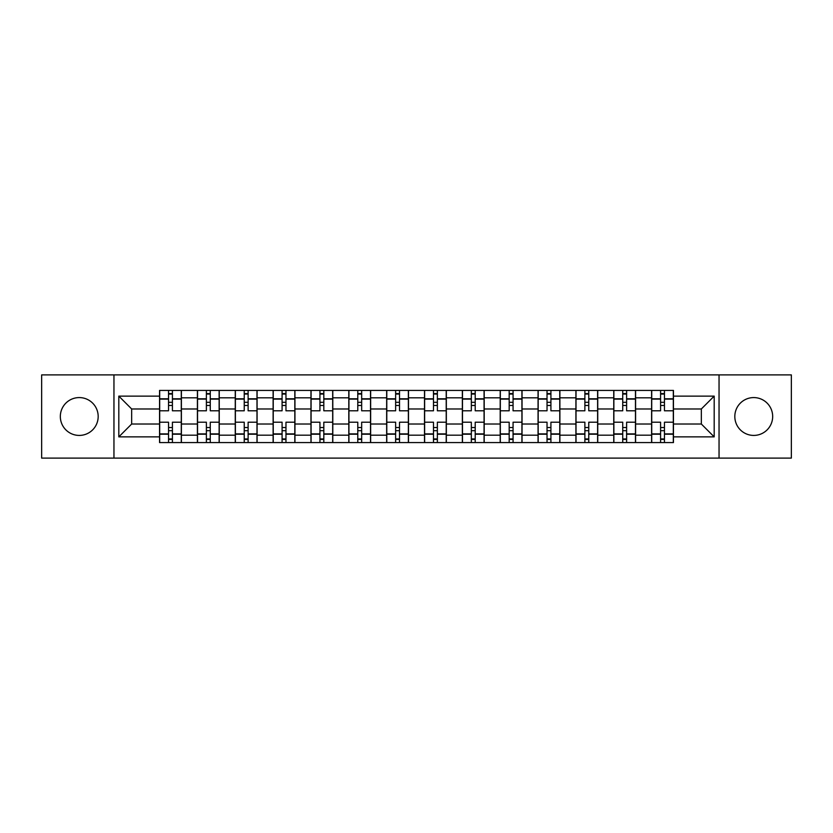 <?xml version="1.0" encoding="UTF-8"?>
<svg xmlns="http://www.w3.org/2000/svg" width="833" height="833" viewBox="0 0 833 833"><rect width="100%" height="100%" fill="white"/><g stroke="black" fill="none" stroke-linecap="round" stroke-linejoin="round"><path stroke-width="1.25" d="M753.74 397.58A18.92 18.92 0 0 0 734.821 416.5A18.92 18.92 0 0 0 753.74 435.42A18.92 18.92 0 0 0 772.67 416.5A18.92 18.92 0 0 0 753.74 397.58M79.26 397.58A18.92 18.92 0 0 0 60.33 416.5A18.92 18.92 0 0 0 79.26 435.42A18.92 18.92 0 0 0 98.179 416.5A18.92 18.92 0 0 0 79.26 397.58M719.046 458.108L791.35 458.108L791.35 374.892L41.65 374.892L41.65 458.108L719.046 458.108L719.046 374.892M197.411 442.583L197.411 397.82L181.396 397.82L181.396 442.583M181.396 397.82L181.396 390.417M197.411 397.82L197.411 390.417M219.246 390.417L219.246 442.583M235.26 442.583L235.26 390.417M257.095 390.417L257.095 442.583M273.109 442.583L273.109 390.417M294.944 390.417L294.944 442.583M310.959 442.583L310.959 390.417M332.794 390.417L332.794 442.583M348.808 442.583L348.808 390.417M370.643 390.417L370.643 442.583M386.658 442.583L386.658 390.417M408.493 390.417L408.493 442.583M424.507 442.583L424.507 390.417M446.342 390.417L446.342 442.583M462.357 442.583L462.357 390.417M484.192 390.417L484.192 442.583M500.206 442.583L500.206 390.417M522.041 390.417L522.041 442.583M538.056 442.583L538.056 390.417M559.891 390.417L559.891 442.583M575.905 442.583L575.905 390.417M597.74 390.417L597.74 442.583M613.754 442.583L613.754 390.417M635.589 390.417L635.589 442.583M651.604 442.583L651.604 390.417M651.604 424.018L635.589 424.018M613.754 424.018L597.74 424.018M575.905 424.018L559.891 424.018M538.056 424.018L522.041 424.018M500.206 424.018L484.192 424.018M462.357 424.018L446.342 424.018M424.507 424.018L408.493 424.018M386.658 424.018L370.643 424.018M348.808 424.018L332.794 424.018M310.959 424.018L294.944 424.018M273.109 424.018L257.095 424.018M235.26 424.018L219.246 424.018M197.411 424.018L181.396 424.018M651.604 408.982L635.589 408.982M613.754 408.982L597.74 408.982M575.905 408.982L559.891 408.982M538.056 408.982L522.041 408.982M500.206 408.982L484.192 408.982M462.357 408.982L446.342 408.982M424.507 408.982L408.493 408.982M386.658 408.982L370.643 408.982M348.808 408.982L332.794 408.982M310.959 408.982L294.944 408.982M273.109 408.982L257.095 408.982M235.26 408.982L219.246 408.982M197.411 408.982L181.396 408.982M131.666 424.018L159.561 424.018L159.561 408.982L131.666 408.982L131.666 424.018L118.807 436.877L118.807 396.123L159.561 396.123L159.561 408.982M673.439 408.982L673.439 424.018L701.334 424.018L701.334 408.982L673.439 408.982L673.439 390.417L159.561 390.417L159.561 396.123M673.439 396.123L714.193 396.123L714.193 436.877L673.439 436.877L673.439 424.018M159.561 424.018L159.561 442.583L673.439 442.583L673.439 436.877M159.561 436.877L118.807 436.877M113.954 458.108L113.954 374.892M172.421 438.939L168.537 438.939M168.537 394.061L172.421 394.061M210.27 438.939L206.386 438.939M206.386 394.061L210.27 394.061M248.119 438.939L244.236 438.939M244.236 394.061L248.119 394.061M285.969 438.939L282.085 438.939M282.085 394.061L285.969 394.061M323.818 438.939L319.934 438.939M319.934 394.061L323.818 394.061M361.668 438.939L357.784 438.939M357.784 394.061L361.668 394.061M399.517 438.939L395.633 438.939M395.633 394.061L399.517 394.061M437.367 438.939L433.483 438.939M433.483 394.061L437.367 394.061M475.216 438.939L471.332 438.939M471.332 394.061L475.216 394.061M513.066 438.939L509.182 438.939M509.182 394.061L513.066 394.061M550.915 438.939L547.031 438.939M547.031 394.061L550.915 394.061M588.764 438.939L584.881 438.939M584.881 394.061L588.764 394.061M626.614 438.939L622.73 438.939M622.73 394.061L626.614 394.061M664.463 438.939L660.579 438.939M660.579 394.061L664.463 394.061M118.807 396.123L131.666 408.982M701.334 424.018L714.193 436.877M701.334 408.982L714.193 396.123M181.282 442.583L181.282 410.794L172.421 410.794L172.421 390.417M168.537 390.417L168.537 410.794L159.686 410.794L159.686 390.417M181.282 410.794L181.282 390.417M159.686 442.583L159.686 422.206L168.537 422.206L168.537 442.583M172.421 442.583L172.421 422.206L181.282 422.206M168.537 405.463L172.421 405.463M159.686 422.206L159.686 410.794M172.421 427.537L168.537 427.537M172.421 439.428L168.537 439.428M168.537 430.692L172.421 430.692M172.421 402.308L168.537 402.308M168.537 393.572L172.421 393.572M219.131 442.583L219.131 410.794L210.27 410.794L210.27 390.417M206.386 390.417L206.386 410.794L197.536 410.794L197.536 390.417M219.131 410.794L219.131 390.417M197.536 442.583L197.536 422.206L206.386 422.206L206.386 442.583M210.27 442.583L210.27 422.206L219.131 422.206M206.386 405.463L210.27 405.463M197.536 422.206L197.536 410.794M210.27 427.537L206.386 427.537M210.27 439.428L206.386 439.428M206.386 430.692L210.27 430.692M210.27 402.308L206.386 402.308M206.386 393.572L210.27 393.572M256.981 442.583L256.981 410.794L248.119 410.794L248.119 390.417M244.236 390.417L244.236 410.794L235.385 410.794L235.385 390.417M256.981 410.794L256.981 390.417M235.385 442.583L235.385 422.206L244.236 422.206L244.236 442.583M248.119 442.583L248.119 422.206L256.981 422.206M244.236 405.463L248.119 405.463M235.385 422.206L235.385 410.794M248.119 427.537L244.236 427.537M248.119 439.428L244.236 439.428M244.236 430.692L248.119 430.692M248.119 402.308L244.236 402.308M244.236 393.572L248.119 393.572M294.83 442.583L294.83 410.794L285.969 410.794L285.969 390.417M282.085 390.417L282.085 410.794L273.234 410.794L273.234 390.417M294.83 410.794L294.83 390.417M273.234 442.583L273.234 422.206L282.085 422.206L282.085 442.583M285.969 442.583L285.969 422.206L294.83 422.206M282.085 405.463L285.969 405.463M273.234 422.206L273.234 410.794M285.969 427.537L282.085 427.537M285.969 439.428L282.085 439.428M282.085 430.692L285.969 430.692M285.969 402.308L282.085 402.308M282.085 393.572L285.969 393.572M332.679 442.583L332.679 410.794L323.818 410.794L323.818 390.417M319.934 390.417L319.934 410.794L311.084 410.794L311.084 390.417M332.679 410.794L332.679 390.417M311.084 442.583L311.084 422.206L319.934 422.206L319.934 442.583M323.818 442.583L323.818 422.206L332.679 422.206M319.934 405.463L323.818 405.463M311.084 422.206L311.084 410.794M323.818 427.537L319.934 427.537M323.818 439.428L319.934 439.428M319.934 430.692L323.818 430.692M323.818 402.308L319.934 402.308M319.934 393.572L323.818 393.572M370.518 442.583L370.518 410.794L361.668 410.794L361.668 390.417M357.784 390.417L357.784 410.794L348.933 410.794L348.933 390.417M370.518 410.794L370.518 390.417M348.933 442.583L348.933 422.206L357.784 422.206L357.784 442.583M361.668 442.583L361.668 422.206L370.518 422.206M357.784 405.463L361.668 405.463M348.933 422.206L348.933 410.794M361.668 427.537L357.784 427.537M361.668 439.428L357.784 439.428M357.784 430.692L361.668 430.692M361.668 402.308L357.784 402.308M357.784 393.572L361.668 393.572M408.368 442.583L408.368 410.794L399.517 410.794L399.517 390.417M395.633 390.417L395.633 410.794L386.783 410.794L386.783 390.417M408.368 410.794L408.368 390.417M386.783 442.583L386.783 422.206L395.633 422.206L395.633 442.583M399.517 442.583L399.517 422.206L408.368 422.206M395.633 405.463L399.517 405.463M386.783 422.206L386.783 410.794M399.517 427.537L395.633 427.537M399.517 439.428L395.633 439.428M395.633 430.692L399.517 430.692M399.517 402.308L395.633 402.308M395.633 393.572L399.517 393.572M446.217 442.583L446.217 410.794L437.367 410.794L437.367 390.417M433.483 390.417L433.483 410.794L424.632 410.794L424.632 390.417M446.217 410.794L446.217 390.417M424.632 442.583L424.632 422.206L433.483 422.206L433.483 442.583M437.367 442.583L437.367 422.206L446.217 422.206M433.483 405.463L437.367 405.463M424.632 422.206L424.632 410.794M437.367 427.537L433.483 427.537M437.367 439.428L433.483 439.428M433.483 430.692L437.367 430.692M437.367 402.308L433.483 402.308M433.483 393.572L437.367 393.572M484.067 442.583L484.067 410.794L475.216 410.794L475.216 390.417M471.332 390.417L471.332 410.794L462.482 410.794L462.482 390.417M484.067 410.794L484.067 390.417M462.482 442.583L462.482 422.206L471.332 422.206L471.332 442.583M475.216 442.583L475.216 422.206L484.067 422.206M471.332 405.463L475.216 405.463M462.482 422.206L462.482 410.794M475.216 427.537L471.332 427.537M475.216 439.428L471.332 439.428M471.332 430.692L475.216 430.692M475.216 402.308L471.332 402.308M471.332 393.572L475.216 393.572M521.916 442.583L521.916 410.794L513.066 410.794L513.066 390.417M509.182 390.417L509.182 410.794L500.321 410.794L500.321 390.417M521.916 410.794L521.916 390.417M500.321 442.583L500.321 422.206L509.182 422.206L509.182 442.583M513.066 442.583L513.066 422.206L521.916 422.206M509.182 405.463L513.066 405.463M500.321 422.206L500.321 410.794M513.066 427.537L509.182 427.537M513.066 439.428L509.182 439.428M509.182 430.692L513.066 430.692M513.066 402.308L509.182 402.308M509.182 393.572L513.066 393.572M559.766 442.583L559.766 410.794L550.915 410.794L550.915 390.417M547.031 390.417L547.031 410.794L538.17 410.794L538.17 390.417M559.766 410.794L559.766 390.417M538.17 442.583L538.17 422.206L547.031 422.206L547.031 442.583M550.915 442.583L550.915 422.206L559.766 422.206M547.031 405.463L550.915 405.463M538.17 422.206L538.17 410.794M550.915 427.537L547.031 427.537M550.915 439.428L547.031 439.428M547.031 430.692L550.915 430.692M550.915 402.308L547.031 402.308M547.031 393.572L550.915 393.572M597.615 442.583L597.615 410.794L588.764 410.794L588.764 390.417M584.881 390.417L584.881 410.794L576.02 410.794L576.02 390.417M597.615 410.794L597.615 390.417M576.02 442.583L576.02 422.206L584.881 422.206L584.881 442.583M588.764 442.583L588.764 422.206L597.615 422.206M584.881 405.463L588.764 405.463M576.02 422.206L576.02 410.794M588.764 427.537L584.881 427.537M588.764 439.428L584.881 439.428M584.881 430.692L588.764 430.692M588.764 402.308L584.881 402.308M584.881 393.572L588.764 393.572M635.464 442.583L635.464 410.794L626.614 410.794L626.614 390.417M622.73 390.417L622.73 410.794L613.869 410.794L613.869 390.417M635.464 410.794L635.464 390.417M613.869 442.583L613.869 422.206L622.73 422.206L622.73 442.583M626.614 442.583L626.614 422.206L635.464 422.206M622.73 405.463L626.614 405.463M613.869 422.206L613.869 410.794M626.614 427.537L622.73 427.537M626.614 439.428L622.73 439.428M622.73 430.692L626.614 430.692M626.614 402.308L622.73 402.308M622.73 393.572L626.614 393.572M673.314 442.583L673.314 410.794L664.463 410.794L664.463 390.417M660.579 390.417L660.579 410.794L651.718 410.794L651.718 390.417M673.314 410.794L673.314 390.417M651.718 442.583L651.718 422.206L660.579 422.206L660.579 442.583M664.463 442.583L664.463 422.206L673.314 422.206M660.579 405.463L664.463 405.463M651.718 422.206L651.718 410.794M664.463 427.537L660.579 427.537M664.463 439.428L660.579 439.428M660.579 430.692L664.463 430.692M664.463 402.308L660.579 402.308M660.579 393.572L664.463 393.572M613.754 397.82L597.74 397.82M575.905 397.82L559.891 397.82M538.056 397.82L522.041 397.82M500.206 397.82L484.192 397.82M462.357 397.82L446.342 397.82M424.507 397.82L408.493 397.82M386.658 397.82L370.643 397.82M348.808 397.82L332.794 397.82M310.959 397.82L294.944 397.82M273.109 397.82L257.095 397.82M235.26 397.82L219.246 397.82M651.604 397.82L635.589 397.82M613.754 435.18L597.74 435.18M575.905 435.18L559.891 435.18M538.056 435.18L522.041 435.18M500.206 435.18L484.192 435.18M462.357 435.18L446.342 435.18M424.507 435.18L408.493 435.18M386.658 435.18L370.643 435.18M348.808 435.18L332.794 435.18M310.959 435.18L294.944 435.18M273.109 435.18L257.095 435.18M235.26 435.18L219.246 435.18M197.411 435.18L181.396 435.18M651.604 435.18L635.589 435.18M181.282 398.788L172.421 398.788M168.537 398.788L159.686 398.788M168.537 399.111L159.686 399.111M168.537 433.889L159.686 433.889M168.537 434.212L159.686 434.212M181.282 434.212L172.421 434.212M181.282 399.111L172.421 399.111M181.282 433.889L172.421 433.889M219.131 398.788L210.27 398.788M206.386 398.788L197.536 398.788M206.386 399.111L197.536 399.111M206.386 433.889L197.536 433.889M206.386 434.212L197.536 434.212M219.131 434.212L210.27 434.212M219.131 399.111L210.27 399.111M219.131 433.889L210.27 433.889M256.981 398.788L248.119 398.788M244.236 398.788L235.385 398.788M244.236 399.111L235.385 399.111M244.236 433.889L235.385 433.889M244.236 434.212L235.385 434.212M256.981 434.212L248.119 434.212M256.981 399.111L248.119 399.111M256.981 433.889L248.119 433.889M294.83 398.788L285.969 398.788M282.085 398.788L273.234 398.788M282.085 399.111L273.234 399.111M282.085 433.889L273.234 433.889M282.085 434.212L273.234 434.212M294.83 434.212L285.969 434.212M294.83 399.111L285.969 399.111M294.83 433.889L285.969 433.889M332.679 398.788L323.818 398.788M319.934 398.788L311.084 398.788M319.934 399.111L311.084 399.111M319.934 433.889L311.084 433.889M319.934 434.212L311.084 434.212M332.679 434.212L323.818 434.212M332.679 399.111L323.818 399.111M332.679 433.889L323.818 433.889M370.518 398.788L361.668 398.788M357.784 398.788L348.933 398.788M357.784 399.111L348.933 399.111M357.784 433.889L348.933 433.889M357.784 434.212L348.933 434.212M370.518 434.212L361.668 434.212M370.518 399.111L361.668 399.111M370.518 433.889L361.668 433.889M408.368 398.788L399.517 398.788M395.633 398.788L386.783 398.788M395.633 399.111L386.783 399.111M395.633 433.889L386.783 433.889M395.633 434.212L386.783 434.212M408.368 434.212L399.517 434.212M408.368 399.111L399.517 399.111M408.368 433.889L399.517 433.889M446.217 398.788L437.367 398.788M433.483 398.788L424.632 398.788M433.483 399.111L424.632 399.111M433.483 433.889L424.632 433.889M433.483 434.212L424.632 434.212M446.217 434.212L437.367 434.212M446.217 399.111L437.367 399.111M446.217 433.889L437.367 433.889M484.067 398.788L475.216 398.788M471.332 398.788L462.482 398.788M471.332 399.111L462.482 399.111M471.332 433.889L462.482 433.889M471.332 434.212L462.482 434.212M484.067 434.212L475.216 434.212M484.067 399.111L475.216 399.111M484.067 433.889L475.216 433.889M521.916 398.788L513.066 398.788M509.182 398.788L500.321 398.788M509.182 399.111L500.321 399.111M509.182 433.889L500.321 433.889M509.182 434.212L500.321 434.212M521.916 434.212L513.066 434.212M521.916 399.111L513.066 399.111M521.916 433.889L513.066 433.889M559.766 398.788L550.915 398.788M547.031 398.788L538.17 398.788M547.031 399.111L538.17 399.111M547.031 433.889L538.17 433.889M547.031 434.212L538.17 434.212M559.766 434.212L550.915 434.212M559.766 399.111L550.915 399.111M559.766 433.889L550.915 433.889M597.615 398.788L588.764 398.788M584.881 398.788L576.02 398.788M584.881 399.111L576.02 399.111M584.881 433.889L576.02 433.889M584.881 434.212L576.02 434.212M597.615 434.212L588.764 434.212M597.615 399.111L588.764 399.111M597.615 433.889L588.764 433.889M635.464 398.788L626.614 398.788M622.73 398.788L613.869 398.788M622.73 399.111L613.869 399.111M622.73 433.889L613.869 433.889M622.73 434.212L613.869 434.212M635.464 434.212L626.614 434.212M635.464 399.111L626.614 399.111M635.464 433.889L626.614 433.889M673.314 398.788L664.463 398.788M660.579 398.788L651.718 398.788M660.579 399.111L651.718 399.111M660.579 433.889L651.718 433.889M660.579 434.212L651.718 434.212M673.314 434.212L664.463 434.212M673.314 399.111L664.463 399.111M673.314 433.889L664.463 433.889"/></g></svg>

